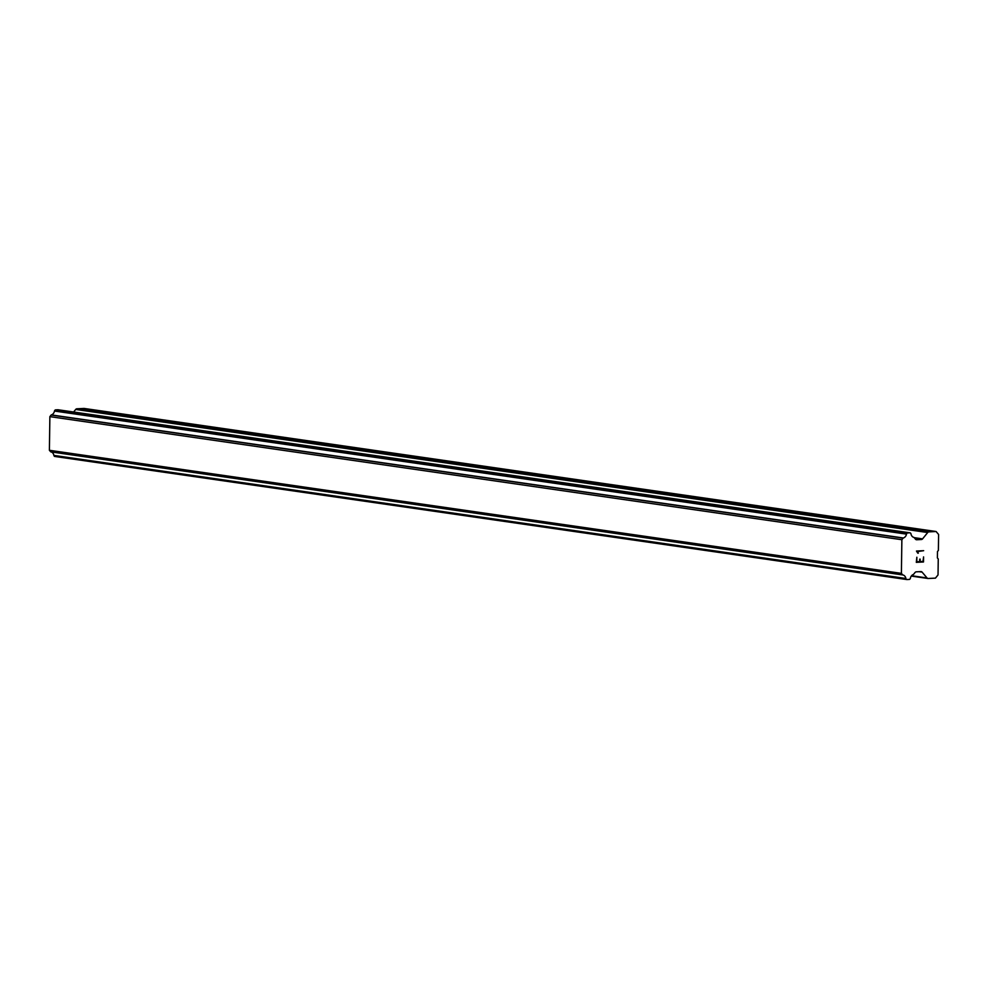 <?xml version="1.0" encoding="UTF-8"?>
<svg xmlns="http://www.w3.org/2000/svg" width="988" height="988" viewBox="0 0 988 988"><rect width="100%" height="100%" fill="white"/><g stroke="black" fill="none" stroke-linecap="round" stroke-linejoin="round"><path stroke-width="1.48" d="M58.181 409.785A1.013 0.827 98.2 0 0 57.922 409.748L55.587 409.872A1.013 0.827 98.2 0 0 54.995 410.193L54.711 410.539A1.013 0.827 98.2 0 0 54.501 411.045A4.891 3.977 98.2 0 1 51.327 414.911A0.976 0.803 98.2 0 0 51.129 415.059L49.869 416.64L49.4 450.281L50.623 451.726A0.976 0.803 98.2 0 0 50.808 451.862A4.891 3.977 98.2 0 1 53.883 455.406A1.013 0.827 98.2 0 0 54.081 455.9L54.352 456.209A1.013 0.827 98.2 0 0 54.933 456.481L906.688 579.524M73.618 412.008L75.693 409.452L927.695 532.532A2.038 1.655 -81.8 0 1 928.881 531.877L936.093 531.519L938.6 534.471L938.378 550.427L937.489 551.539L937.39 557.948L938.254 558.961L938.032 574.917L935.451 578.128L928.226 578.486A2.038 1.655 -81.8 0 1 927.065 577.968L922.1 572.126A2.038 1.655 98.2 0 0 920.94 571.595L916.247 571.83A2.038 1.655 98.2 0 0 915.061 572.484L913.814 574.028A1.013 0.827 -81.8 0 1 913.443 574.448A4.891 3.977 98.2 0 0 910.356 578.289A1.013 0.827 -81.8 0 1 910.121 578.795L909.874 579.116A1.013 0.827 -81.8 0 1 909.281 579.437L906.947 579.561A1.013 0.827 -81.8 0 1 906.354 579.289L906.082 578.98A1.013 0.827 -81.8 0 1 905.885 578.486A4.891 3.977 98.2 0 0 902.81 574.942A0.976 0.803 -81.8 0 1 902.624 574.806L901.402 573.361L901.871 539.72L903.143 538.139A0.976 0.803 -81.8 0 1 903.328 537.991A4.891 3.977 98.2 0 0 906.502 534.125A1.013 0.827 -81.8 0 1 906.725 533.619L906.996 533.273A1.013 0.827 -81.8 0 1 907.589 532.952L909.923 532.828A1.013 0.827 -81.8 0 1 910.516 533.1L910.763 533.397A1.013 0.827 -81.8 0 1 910.973 533.878A4.891 3.977 98.2 0 0 913.962 537.423A1.013 0.827 -81.8 0 1 914.32 537.793L915.518 539.213A2.038 1.655 98.2 0 0 916.691 539.757L921.384 539.522A2.038 1.655 98.2 0 0 922.57 538.868L927.695 532.532M936.093 531.519L84.091 408.439L76.866 408.797A2.038 1.655 98.2 0 0 75.693 409.452M916.778 561.727L916.852 557.244L916.79 561.74L919.667 561.592L919.705 559.146L920.149 561.567L920.174 559.122M920.149 561.567L923.027 561.419L923.57 556.911L923.496 561.974L916.308 562.345L916.852 557.244M916.308 562.345L923.484 561.974L923.558 556.911M918.309 553.169L917.926 552.218L918.309 553.169M917.815 553.194L916.469 551.045L923.657 550.687L917.395 551.588L917.938 552.218L917.383 551.588L923.657 550.687M54.081 455.9L906.082 578.98M53.883 455.406L905.885 578.486M50.808 451.862L902.81 574.942M50.623 451.726L902.624 574.806M49.4 450.281L901.402 573.361M49.869 416.64L901.871 539.72M51.129 415.059L903.143 538.139M51.327 414.911L903.328 537.991M54.501 411.045L906.502 534.125M54.711 410.539L906.725 533.619M927.967 578.486L911.294 576.078L927.707 578.412M911.566 575.72L927.065 577.968M919.087 571.694L922.1 572.126M54.352 456.209L906.354 579.289M54.995 410.193L906.996 533.273M55.587 409.872L907.589 532.952M57.922 409.748L909.923 532.828M914.999 538.596L921.384 539.522M914.246 537.67L922.57 538.868M76.866 408.797L928.881 531.877M54.809 456.468L906.811 579.548M58.057 409.761L910.059 532.841"/></g></svg>
